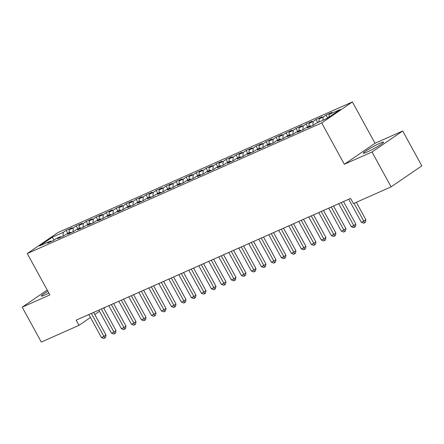 <?xml version="1.0" encoding="UTF-8"?>
<svg xmlns="http://www.w3.org/2000/svg" width="444" height="444" viewBox="0 0 444 444"><rect width="100%" height="100%" fill="white"/><g stroke="black" fill="none" stroke-linecap="round" stroke-linejoin="round"><path stroke-width="0.67" d="M47.919 291.308A11.533 1.049 -28.7 0 0 41.32 296.065A11.533 1.049 -28.7 0 0 44.966 294.949A11.533 1.049 -28.7 0 0 48.884 293.062M366.999 152.076A11.533 1.049 -28.7 0 0 377.999 146.265A11.533 1.049 -28.7 0 0 383.583 142.113A11.533 1.049 -28.7 0 0 379.936 143.229A11.533 1.049 -28.7 0 0 368.936 149.04A11.533 1.049 -28.7 0 0 363.347 153.191A11.533 1.049 -28.7 0 0 366.999 152.076M352.386 101.942L57.942 232.573L27.256 253.557L321.7 122.927L352.386 101.942L375.019 143.279L344.328 164.263L372.017 151.981L402.702 130.997L375.019 143.279M402.702 130.997L421.8 165.878L391.109 186.863L372.017 151.981M54.057 240.104L52.281 237.235L39.51 245.97L50.505 241.092L47.558 243.107L53.558 240.443L56.499 238.434L60.501 236.658L57.554 238.672L63.553 236.014L66.495 233.999L70.491 232.223L67.549 234.238L73.543 231.579L76.49 229.565L80.486 227.789L77.545 229.803L83.539 227.145L86.486 225.13L90.482 223.354L87.54 225.369L93.534 222.71L96.481 220.696L100.477 218.92L97.536 220.934L103.53 218.276L106.477 216.261L110.473 214.485L107.526 216.5L113.525 213.842L116.467 211.827L120.468 210.051L117.521 212.066L123.521 209.407L126.462 207.392L130.464 205.616L127.517 207.631L133.516 204.973L136.458 202.958L140.454 201.182L137.512 203.197L143.506 200.538L146.453 198.524L150.449 196.753L147.508 198.762L153.502 196.104L156.449 194.089L160.445 192.319L157.503 194.328L163.497 191.669L166.445 189.655L170.441 187.884L167.493 189.893L173.493 187.235L176.44 185.22L180.436 183.45L177.489 185.459L183.489 182.8L186.43 180.786L190.432 179.015L187.485 181.03L193.484 178.366L196.426 176.351L200.427 174.581L197.48 176.595L203.48 173.931L206.421 171.917L210.417 170.146L207.476 172.161L213.47 169.497L216.417 167.482L220.413 165.712L217.471 167.727L223.465 165.063L226.412 163.048L230.408 161.277L227.467 163.292L233.461 160.628L236.408 158.619L240.404 156.843L237.457 158.858L243.456 156.194L246.403 154.185L250.399 152.409L247.452 154.423L253.452 151.759L256.393 149.75L260.395 147.974L257.448 149.989L263.447 147.325L266.389 145.316L270.39 143.54L267.443 145.554L273.443 142.896L276.384 140.881L280.38 139.105L277.439 141.12L283.433 138.461L286.38 136.447L290.376 134.671L287.435 136.685L293.429 134.027L296.376 132.012L300.372 130.236L297.43 132.251L303.424 129.593L306.371 127.578L310.367 125.802L307.42 127.817L313.42 125.158L316.361 123.143L327.356 118.265L340.132 109.529L329.137 114.408L332.079 112.393L326.085 115.057L323.138 117.066L319.142 118.842L322.089 116.828L316.089 119.492L313.148 121.501L309.146 123.277L312.093 121.262L306.094 123.926L303.152 125.935L299.151 127.711L302.098 125.696L296.098 128.36L293.157 130.37L289.161 132.145L292.102 130.131L286.108 132.789L283.161 134.804L279.165 136.58L282.107 134.565L276.113 137.224L273.165 139.238L269.169 141.014L272.111 139L266.117 141.658L263.17 143.673L259.174 145.449L262.121 143.434L256.121 146.093L253.174 148.107L249.178 149.883L252.125 147.869L246.126 150.527L243.184 152.542L239.183 154.318L242.13 152.303L236.13 154.962L233.189 156.976L229.187 158.752L232.134 156.738L226.135 159.396L223.193 161.411L219.197 163.187L222.139 161.172L216.145 163.83L213.198 165.845L209.202 167.621L212.143 165.606L206.149 168.265L203.202 170.28L199.206 172.05L202.148 170.041L196.154 172.699L193.207 174.714L189.211 176.484L192.158 174.475L186.158 177.134L183.211 179.148L179.215 180.919L182.162 178.91L176.163 181.568L173.221 183.583L169.22 185.353L172.167 183.344L166.167 186.003L163.226 188.017L159.224 189.788L162.171 187.779L156.171 190.437L153.23 192.452L149.234 194.222L152.175 192.208L146.181 194.872L143.234 196.886L139.238 198.657L142.18 196.642L136.186 199.306L133.239 201.321L129.243 203.091L132.184 201.077L126.19 203.741L123.243 205.755L119.247 207.526L122.194 205.511L116.195 208.175L113.253 210.184L109.252 211.96L112.199 209.945L106.199 212.609L103.258 214.619L99.256 216.394L102.203 214.38L96.204 217.044L93.262 219.053L89.261 220.829L92.208 218.814L86.214 221.478L83.267 223.487L79.271 225.263L82.212 223.249L76.218 225.913L73.271 227.922L69.275 229.698L72.217 227.683L66.223 230.342L67.882 233.383M52.281 237.235L63.276 232.356L66.223 230.342M391.109 186.863L353.43 203.58L350.605 198.413L76.146 320.174L78.977 325.341L90.459 317.488M69.275 229.698L69.064 232.856M73.271 227.922L73.016 231.812M50.505 241.092L51.276 241.458M79.271 225.263L79.06 228.421M83.267 223.487L83.011 227.378M60.501 236.658L61.272 237.024M89.261 220.829L89.055 223.987M93.262 219.053L93.007 222.944M70.491 232.223L71.268 232.589M99.256 216.394L99.051 219.552M103.258 214.619L103.002 218.509M80.486 227.789L81.263 228.155M109.252 211.96L109.046 215.118M113.253 210.184L112.992 214.075M90.482 223.354L91.253 223.721M119.247 207.526L119.042 210.684M123.243 205.755L122.988 209.64M100.477 218.92L101.249 219.286M129.243 203.091L129.032 206.255M133.239 201.321L132.984 205.206M110.473 214.485L111.244 214.852M139.238 198.657L139.028 201.82M143.234 196.886L142.979 200.771M120.468 210.051L121.24 210.417M149.234 194.222L149.023 197.386M153.23 192.452L152.975 196.337M130.464 205.616L131.235 205.983M159.224 189.788L159.019 192.951M163.226 188.017L162.97 191.902M140.454 201.182L141.231 201.548M169.22 185.353L169.014 188.517M173.221 183.583L172.966 187.468M150.449 196.753L151.226 197.114M179.215 180.919L179.01 184.082M183.211 179.148L182.956 183.033M160.445 192.319L161.216 192.679M189.211 176.484L189.005 179.648M193.207 174.714L192.951 178.599M170.441 187.884L171.212 188.245M199.206 172.05L198.995 175.214M203.202 170.28L202.947 174.17M180.436 183.45L181.208 183.81M209.202 167.621L208.991 170.779M213.198 165.845L212.942 169.736M190.432 179.015L191.203 179.376M219.197 163.187L218.986 166.345M223.193 161.411L222.938 165.301M200.427 174.581L201.199 174.942M229.187 158.752L228.982 161.91M233.189 156.976L232.934 160.867M210.417 170.146L211.194 170.507M239.183 154.318L238.977 157.476M243.184 152.542L242.929 156.432M220.413 165.712L221.19 166.078M249.178 149.883L248.973 153.041M253.174 148.107L252.919 151.998M230.408 161.277L231.18 161.644M259.174 145.449L258.969 148.607M263.17 143.673L262.915 147.563M240.404 156.843L241.175 157.209M269.169 141.014L268.959 144.172M273.165 139.238L272.91 143.129M250.399 152.409L251.171 152.775M279.165 136.58L278.954 139.738M283.161 134.804L282.906 138.695M260.395 147.974L261.166 148.34M289.161 132.145L288.95 135.303M293.157 130.37L292.901 134.26M270.39 143.54L271.162 143.906M299.151 127.711L298.945 130.869M303.152 125.935L302.897 129.826M280.38 139.105L281.157 139.472M309.146 123.277L308.941 126.435M313.148 121.501L312.892 125.391M290.376 134.671L291.147 135.037M319.142 118.842L318.936 122M323.138 117.066L322.932 120.23M300.372 130.236L301.143 130.603M329.137 114.408L328.954 117.172M310.367 125.802L311.139 126.168M94.788 314.524L99.495 311.311M103.829 308.347L105.716 307.054M47.236 290.06L22.2 307.181L41.298 342.058L78.977 325.341M344.328 164.263L321.7 122.927M22.2 307.181L49.883 294.899L27.256 253.557M63.276 232.356L63.02 236.247M326.085 115.057L327.711 118.026M316.089 119.492L317.754 122.527M306.094 123.926L307.759 126.962M296.098 128.36L297.763 131.396M286.108 132.789L287.768 135.831M276.113 137.224L277.772 140.265M266.117 141.658L267.776 144.7M256.121 146.093L257.786 149.134M246.126 150.527L247.791 153.569M236.13 154.962L237.795 158.003M226.135 159.396L227.8 162.432M216.145 163.83L217.804 166.866M206.149 168.265L207.809 171.301M196.154 172.699L197.813 175.735M186.158 177.134L187.823 180.17M176.163 181.568L177.828 184.604M166.167 186.003L167.832 189.039M156.171 190.437L157.836 193.473M146.181 194.872L147.841 197.907M136.186 199.306L137.845 202.342M126.19 203.741L127.855 206.776M116.195 208.175L117.86 211.211M106.199 212.609L107.864 215.645M96.204 217.044L97.869 220.08M86.214 221.478L87.873 224.514M76.218 225.913L77.878 228.949M354.035 203.313L363.808 221.162L361.311 222.272L348.707 199.251M356.327 202.292L365.884 219.747L363.808 221.162L364.602 222.749L363.603 223.193L361.311 222.272M365.884 219.747L365.429 222.183L364.602 222.749M341.208 202.581L353.813 225.596L351.315 226.706L338.711 203.685M343.501 201.559L355.888 224.181L353.813 225.596L354.606 227.184L353.607 227.628L351.315 226.706M355.888 224.181L355.433 226.618L354.606 227.184M331.213 207.015L343.817 230.031L341.319 231.141L328.715 208.119M333.511 205.994L345.893 228.616L343.817 230.031L344.611 231.618L343.612 232.062L341.319 231.141M345.893 228.616L345.438 231.052L344.611 231.618M321.223 211.444L333.821 234.465L331.324 235.575L318.72 212.554M323.515 210.428L335.897 233.05L333.821 234.465L334.615 236.053L333.616 236.497L331.324 235.575M335.897 233.05L335.448 235.487L334.615 236.053M311.227 215.878L323.831 238.9L321.328 240.01L308.73 216.988M313.519 214.863L325.902 237.484L323.831 238.9L324.62 240.487L323.621 240.931L321.328 240.01M325.902 237.484L325.452 239.921L324.62 240.487M301.232 220.313L313.836 243.334L311.338 244.444L298.734 221.423M303.524 219.297L315.906 241.919L313.836 243.334L314.624 244.922L313.625 245.366L311.338 244.444M315.906 241.919L315.456 244.355L314.624 244.922M291.236 224.747L303.84 247.769L301.343 248.879L288.739 225.857M293.528 223.732L305.916 246.353L303.84 247.769L304.634 249.356L303.635 249.8L301.343 248.879M305.916 246.353L305.461 248.79L304.634 249.356M281.241 229.182L293.845 252.203L291.347 253.313L278.743 230.292M283.533 228.166L295.92 250.788L293.845 252.203L294.638 253.79L293.639 254.234L291.347 253.313M295.92 250.788L295.465 253.224L294.638 253.79M271.245 233.616L283.849 256.638L281.352 257.748L268.748 234.726M273.537 232.601L285.925 255.222L283.849 256.638L284.643 258.225L283.644 258.669L281.352 257.748M285.925 255.222L285.47 257.659L284.643 258.225M261.25 238.051L273.854 261.072L271.356 262.182L258.752 239.161M263.547 237.035L275.929 259.657L273.854 261.072L274.647 262.659L273.648 263.103L271.356 262.182M275.929 259.657L275.474 262.093L274.647 262.659M251.26 242.485L263.864 265.506L261.361 266.616L248.757 243.595M253.552 241.469L265.934 264.091L263.864 265.506L264.652 267.094L263.653 267.538L261.361 266.616M265.934 264.091L265.484 266.528L264.652 267.094M241.264 246.919L253.868 269.941L251.365 271.051L238.767 248.03M243.556 245.904L255.938 268.52L253.868 269.941L254.656 271.528L253.657 271.972L251.365 271.051M255.938 268.52L255.489 270.962L254.656 271.528M231.269 251.354L243.873 274.375L241.375 275.485L228.771 252.464M233.561 250.338L245.943 272.955L243.873 274.375L244.661 275.963L243.662 276.407L241.375 275.485M245.943 272.955L245.493 275.397L244.661 275.963M221.273 255.788L233.877 278.81L231.38 279.92L218.775 256.898M223.565 254.773L235.953 277.389L233.877 278.81L234.671 280.397L233.672 280.841L231.38 279.92M235.953 277.389L235.498 279.831L234.671 280.397M211.277 260.223L223.881 283.244L221.384 284.354L208.78 261.333M213.57 259.207L225.957 281.823L223.881 283.244L224.675 284.832L223.676 285.276L221.384 284.354M225.957 281.823L225.502 284.26L224.675 284.832M201.282 264.657L213.886 287.679L211.388 288.789L198.784 265.767M203.58 263.642L215.962 286.258L213.886 287.679L214.68 289.266L213.681 289.71L211.388 288.789M215.962 286.258L215.507 288.694L214.68 289.266M191.292 269.092L203.89 292.113L201.393 293.218L188.789 270.202M193.584 268.076L205.966 290.692L203.89 292.113L204.684 293.7L203.685 294.139L201.393 293.218M205.966 290.692L205.517 293.129L204.684 293.7M181.296 273.526L193.9 296.548L191.397 297.652L178.793 274.636M183.588 272.511L195.971 295.127L193.9 296.548L194.688 298.135L193.689 298.573L191.397 297.652M195.971 295.127L195.521 297.563L194.688 298.135M171.301 277.961L183.905 300.982L181.402 302.087L168.803 279.065M173.593 276.939L185.975 299.561L183.905 300.982L184.693 302.564L183.694 303.008L181.402 302.087M185.975 299.561L185.525 301.998L184.693 302.564M161.305 282.395L173.909 305.416L171.412 306.521L158.808 283.5M163.597 281.374L175.979 303.996L173.909 305.416L174.703 306.998L173.698 307.442L171.412 306.521M175.979 303.996L175.53 306.432L174.703 306.998M151.31 286.83L163.914 309.851L161.416 310.955L148.812 287.934M153.602 285.808L165.989 308.43L163.914 309.851L164.707 311.433L163.708 311.877L161.416 310.955M165.989 308.43L165.534 310.867L164.707 311.433M141.314 291.264L153.918 314.28L151.421 315.39L138.817 292.368M143.606 290.243L155.994 312.865L153.918 314.28L154.712 315.867L153.713 316.311L151.421 315.39M155.994 312.865L155.539 315.301L154.712 315.867M131.319 295.698L143.923 318.714L141.425 319.824L128.821 296.803M133.616 294.677L145.998 317.299L143.923 318.714L144.716 320.302L143.717 320.746L141.425 319.824M145.998 317.299L145.543 319.736L144.716 320.302M121.329 300.133L133.927 323.149L131.43 324.259L118.826 301.237M123.621 299.112L136.003 321.734L133.927 323.149L134.721 324.736L133.722 325.18L131.43 324.259M136.003 321.734L135.553 324.17L134.721 324.736M111.333 304.562L123.937 327.583L121.434 328.693L108.83 305.672M113.625 303.546L126.007 326.168L123.937 327.583L124.725 329.171L123.726 329.615L121.434 328.693M126.007 326.168L125.558 328.604L124.725 329.171M101.337 308.996L113.942 332.018L111.444 333.128L98.84 310.106M103.63 307.981L116.012 330.602L113.942 332.018L114.73 333.605L113.731 334.049L111.444 333.128M116.012 330.602L115.562 333.039L114.73 333.605M91.342 313.431L103.946 336.452L101.448 337.562L88.844 314.541M93.634 312.415L106.016 335.037L103.946 336.452L104.74 338.039L103.735 338.483L101.448 337.562M106.016 335.037L105.567 337.473L104.74 338.039"/></g></svg>
